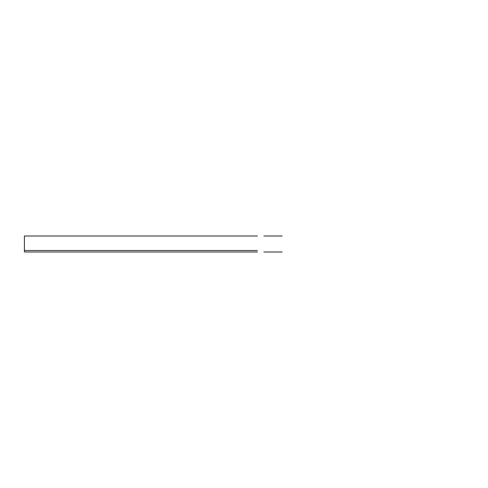 <?xml version="1.0" encoding="UTF-8"?>
<svg xmlns="http://www.w3.org/2000/svg" width="488" height="488" viewBox="0 0 488 488"><rect width="100%" height="100%" fill="white"/><g stroke="black" fill="none" stroke-linecap="round" stroke-linejoin="round"><path stroke-width="0.73" d="M257.414 236.009L24.4 236.009L24.4 250.503L257.414 250.503L24.4 250.503L24.4 251.991L257.414 251.991M282.131 236.009L263.825 236.009M282.131 251.991L263.825 251.991"/></g></svg>
